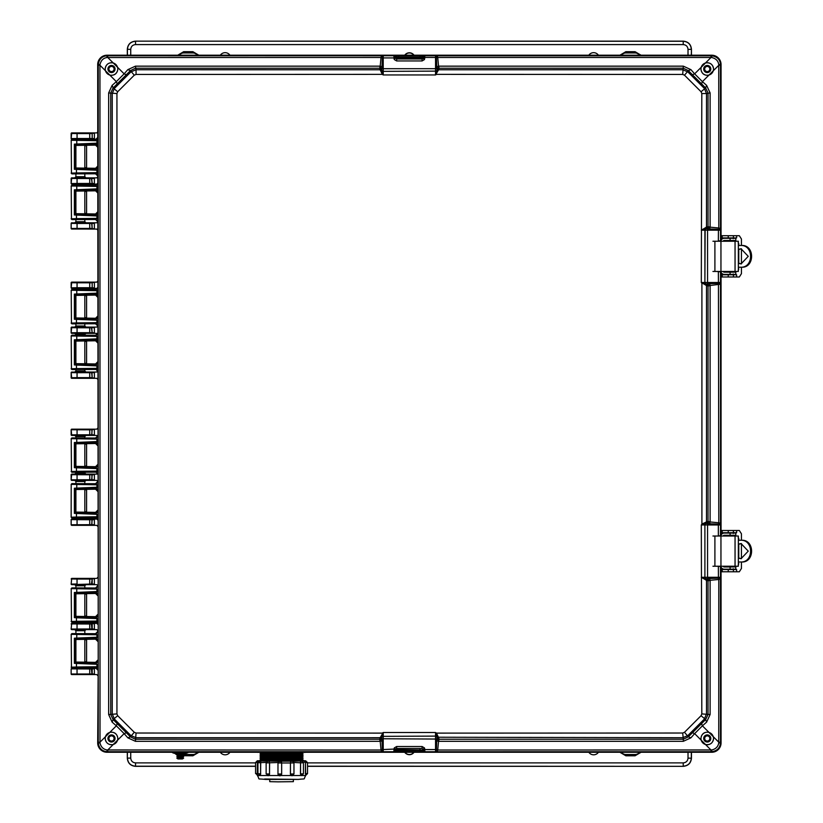 <?xml version="1.0" encoding="UTF-8"?>
<svg xmlns="http://www.w3.org/2000/svg" width="823" height="823" viewBox="0 0 823 823"><rect width="100%" height="100%" fill="white"/><g stroke="black" fill="none" stroke-linecap="round" stroke-linejoin="round"><path stroke-width="1.23" d="M75.901 145.332L75.901 168.087M75.901 173.848L75.901 176.75L84.82 176.75L84.82 173.787M84.82 145.115L84.82 168.293M84.82 662.35L84.82 639.183M84.82 633.689L84.82 630.727L75.901 630.727L75.901 633.628M75.901 662.145L75.901 639.389M84.82 630.727L85.921 629.616L71.704 629.616L91.62 629.574L91.929 628.978L71.148 629.039A0.556 0.556 0 0 0 71.704 629.595L71.148 629.06L71.704 623.35L74.8 623.35L75.901 622.219L84.82 622.157M84.82 616.664L84.82 593.486M84.82 588.003L84.82 585.77L75.901 585.77L75.901 587.931M75.901 616.448L75.901 593.702M84.82 483.718L84.82 481.486L75.901 481.486L75.901 483.657M75.901 489.418L75.901 512.173M75.901 517.934L84.82 517.965L85.921 519.076L94.326 519.076L94.388 519.663L92.186 519.663L91.62 519.107L96.754 519.076L97.865 517.965M84.82 489.201L84.82 512.379M84.82 438.021L84.82 436.529L75.901 436.529L75.901 437.959M75.901 443.731L75.901 466.476M75.901 472.248L75.901 473.009L84.82 473.009L85.921 474.12L94.326 474.12L94.388 474.706L92.186 474.706L91.62 474.151L96.754 474.12L97.865 473.009M84.82 443.515L84.82 466.692M84.82 472.176L84.82 473.009M97.865 334.457L96.754 333.356L91.62 333.315L92.186 332.77L94.388 332.77L94.326 333.356L85.921 333.356L84.82 334.457L75.901 334.457L75.901 335.228M75.901 340.989L75.901 363.745M75.901 369.506L75.901 370.936L84.82 370.936L84.82 369.445M84.82 334.457L84.82 335.29M84.82 340.784L84.82 363.961M97.865 289.511L96.754 288.4L91.62 288.359L92.186 287.813L94.388 287.813L94.326 288.4L85.921 288.4L84.82 289.511L75.901 289.542M75.901 295.303L75.901 318.059M75.901 323.82L75.901 325.99L84.82 325.99L84.82 323.758M84.82 295.087L84.82 318.264M97.865 185.226L96.754 184.126L91.62 184.085L92.186 183.529L94.388 183.529L94.326 184.126L85.921 184.126L84.82 185.226L75.901 185.257M75.901 191.018L75.901 213.774M75.901 219.535L75.901 221.706L84.82 221.706L84.82 219.474M84.82 190.813L84.82 213.99M96.908 139.18L91.62 139.128L92.186 138.583L94.388 138.583L94.326 139.169L85.921 139.169L84.82 140.27M75.901 140.27L74.8 139.169L71.148 138.614L71.704 132.904L94.326 132.904L71.724 132.925A0.556 0.556 -45 0 0 71.169 133.48L77.064 133.563L77.064 133.017M97.865 131.793L96.754 132.904L94.326 132.904L94.388 133.491L91.62 132.935M71.148 674.016L71.704 674.572L96.754 674.572L97.865 675.673M71.148 673.996A0.556 0.556 180 0 0 71.704 674.551L91.62 674.531L92.186 673.986L71.148 673.996L71.148 668.862L74.8 668.307L75.901 667.206M84.82 667.206L85.921 668.307L94.326 668.307L94.388 668.893L92.186 668.893L91.62 668.348L96.908 668.297M85.921 629.616L96.754 629.616L97.865 630.716M84.82 622.25L85.921 623.35L94.326 623.35L94.388 623.937L91.62 623.392L96.754 623.35L97.865 622.25M77.043 584.546L91.62 584.628L91.929 584.021L71.704 584.639L71.148 584.093A0.556 0.556 0 0 0 71.704 584.639L74.8 584.659L75.901 585.77M84.82 585.77L85.921 584.659L96.754 584.659L97.865 585.77M89.728 578.507L89.728 579.063L91.929 579.032L91.374 578.487L71.704 578.394L71.148 578.97L77.043 579.063L77.043 584.001L71.148 584.093L71.704 578.394L94.326 578.394L94.388 578.981L91.62 578.435L96.754 578.394L97.865 577.293M71.148 524.786L71.148 519.622L71.724 519.097A0.556 0.556 135 0 0 71.169 519.642L71.169 524.765A0.556 0.556 -135 0 0 71.724 525.311L91.374 525.249L91.929 524.693L71.169 524.765L71.704 525.331L96.754 525.331L97.865 526.442M71.704 519.076L74.8 519.076L75.901 517.965M85.921 474.12L71.704 474.12L71.148 479.83L71.704 480.385L91.374 480.293L91.929 479.737L71.169 479.809A0.556 0.556 45 0 0 71.724 480.365L74.8 480.385L75.901 481.486M84.82 481.486L85.921 480.385L96.754 480.385L97.865 481.486M97.865 428.053L96.754 429.164L71.704 429.164L71.148 429.719L71.704 435.429L91.374 435.336L91.929 434.791L71.169 434.853A0.556 0.556 45 0 0 71.724 435.408L74.8 435.429L75.901 436.529M84.82 436.529L85.921 435.429L96.754 435.429L97.865 436.529M89.728 378.199L91.929 377.675L89.728 377.644L89.728 378.199L71.704 378.313L94.326 378.313L91.62 378.271L94.388 377.726L94.326 378.313L96.754 378.313L97.865 379.413M97.865 370.947L96.754 372.047L85.921 372.047L84.82 370.936M75.901 370.936L74.8 372.047L71.148 372.603L77.064 372.716L77.064 372.161L71.724 372.068A0.556 0.556 -45 0 0 71.169 372.624L71.169 377.736L77.064 377.644L77.064 372.716L91.929 372.685L91.374 372.13L77.064 372.161M75.901 334.457L74.8 333.356L71.148 332.801L71.704 327.091L85.921 327.091L84.82 325.99M97.865 325.99L96.754 327.091L85.921 327.091M75.901 289.511L74.8 288.4L71.148 287.844L71.704 282.135L94.326 282.135L71.724 282.155A0.556 0.556 -45 0 0 71.169 282.711L77.064 282.803L77.064 282.248M97.865 281.034L96.754 282.135L94.326 282.135L94.388 282.721L91.62 282.176M89.728 228.959L91.929 228.434L89.728 228.413L89.728 228.959L71.724 229.051L94.326 229.072L91.62 229.041L94.388 228.485L94.326 229.072L96.754 229.072L97.865 230.183M97.865 221.706L96.754 222.807L85.921 222.807L84.82 221.706M75.901 221.706L74.8 222.807L71.148 223.362L77.064 223.475L77.064 222.92L71.724 222.838A0.556 0.556 -45 0 0 71.169 223.383L71.169 228.506L77.064 228.413L77.064 223.475L91.929 223.455L91.374 222.899L77.064 222.92M75.901 185.226L74.8 184.126L71.148 183.57L71.704 177.861L85.921 177.861L84.82 176.75M97.865 176.75L96.754 177.861L85.921 177.861M74.8 139.169L85.921 139.169M89.728 139.056L91.929 138.531L89.728 138.501L89.728 139.056L71.704 139.169M91.62 674.531L94.326 674.572L94.388 673.986L92.186 673.986L92.186 668.893L89.728 668.976L89.728 668.42L91.62 668.348M85.921 668.307L74.8 668.307M71.148 668.862L71.704 668.327L89.728 668.42M91.62 629.574L94.326 629.616L94.388 629.029L92.186 629.029L92.186 623.937L89.728 624.019L89.728 623.464L91.62 623.392M74.8 629.616L75.901 630.727M85.921 623.35L74.8 623.35M71.148 623.906L71.704 623.371L89.728 623.464M85.921 584.659L74.8 584.659M91.62 584.628L94.326 584.659L94.388 584.073L92.186 584.073L92.186 578.981L91.374 584.577M91.374 525.249L94.326 525.331L94.388 524.745L91.929 524.693L91.929 519.714L89.728 519.735L89.728 519.179L91.62 519.107M85.921 519.076L74.8 519.076M71.724 519.097L89.728 519.179M91.374 480.293L94.326 480.385L94.388 479.788L91.929 479.737L91.929 474.758L89.728 474.778L89.728 474.233L91.62 474.151M85.921 480.385L74.8 480.385M74.8 474.12L75.901 473.009M71.704 474.12L89.728 474.233M91.374 435.336L94.326 435.429L94.388 434.832L91.929 434.791L91.929 429.801L89.728 429.822L89.728 429.277L94.326 429.164L94.388 429.75L91.62 429.205M85.921 435.429L74.8 435.429M71.704 429.164L89.728 429.277M71.704 378.313L71.148 372.603M74.8 372.047L85.921 372.047M91.62 372.089L92.186 377.726L91.929 372.685L94.388 372.634L94.326 372.047L91.374 372.13M74.8 333.356L85.921 333.356M89.728 333.243L91.929 332.718L89.728 332.687L89.728 333.243L71.704 333.356M89.728 327.204L89.728 327.76L94.388 327.677L94.326 327.091L71.724 327.112A0.556 0.556 -45 0 0 71.169 327.667L77.064 327.76L77.064 327.204M75.901 325.99L74.8 327.091M74.8 288.4L85.921 288.4M89.728 288.287L91.929 287.762L89.728 287.731L89.728 288.287L71.704 288.4M71.148 228.527L71.169 228.506A0.556 0.556 -135 0 0 71.724 229.051L71.148 228.527L71.148 223.362M74.8 222.807L85.921 222.807M91.62 222.848L92.186 228.485L91.929 223.455L94.388 223.403L94.326 222.807L91.374 222.899M74.8 184.126L85.921 184.126M89.728 184.013L91.929 183.478L89.728 183.457L89.728 184.013L71.704 184.126M89.728 177.974L89.728 178.519L94.388 178.447L94.326 177.861L71.724 177.881A0.556 0.556 -45 0 0 71.169 178.426L77.064 178.519L77.064 177.974M75.901 176.75L74.8 177.861M77.064 139.056L77.064 138.501L71.169 138.593A0.556 0.556 -135 0 0 71.724 139.149M71.148 668.883L89.728 668.976L89.728 674.459M71.148 623.927L89.728 624.019L89.728 629.502M91.62 525.3L92.186 519.663L91.374 519.159M71.148 519.622L89.728 519.735L89.728 525.218M91.62 480.344L92.186 474.706L91.374 474.202M71.724 474.141A0.556 0.556 135 0 0 71.169 474.686L89.728 474.778L89.728 480.272M91.62 435.388L92.186 429.75L91.374 429.246M71.724 429.184A0.556 0.556 135 0 0 71.169 429.74L89.728 429.822L89.728 435.316M77.064 333.243L77.064 332.687L71.169 332.78A0.556 0.556 -135 0 0 71.724 333.336M91.374 327.184L92.186 332.77L91.62 327.132M77.064 288.287L77.064 287.731L71.169 287.824A0.556 0.556 -135 0 0 71.724 288.379M77.064 184.013L77.064 183.457L71.169 183.55A0.556 0.556 -135 0 0 71.724 184.105M91.374 177.943L92.186 183.529L91.62 177.891M91.374 132.987L91.929 133.542L89.728 133.563L89.728 133.017M91.374 282.227L91.929 282.773L89.728 282.803L89.728 282.248M114.078 738.468A2.582 2.582 0 0 1 111.496 741.05A2.582 2.582 0 0 1 108.914 738.468A2.582 2.582 0 0 1 111.496 735.885A2.582 2.582 0 0 1 114.078 738.468M709.838 69.009A2.582 2.582 0 0 1 707.255 71.591A2.582 2.582 0 0 1 704.683 69.009A2.582 2.582 0 0 1 707.255 66.426A2.582 2.582 0 0 1 709.838 69.009M709.838 738.468A2.582 2.582 0 0 1 707.255 741.05A2.582 2.582 0 0 1 704.683 738.468A2.582 2.582 0 0 1 707.255 735.885A2.582 2.582 0 0 1 709.838 738.468M114.078 69.009A2.582 2.582 0 0 1 111.496 71.591A2.582 2.582 0 0 1 108.914 69.009A2.582 2.582 0 0 1 111.496 66.426A2.582 2.582 0 0 1 114.078 69.009M105.179 69.009C105.858 64.359 108.533 62.332 113.193 62.918L117.638 67.363L117.864 69.009C117.133 73.71 114.459 75.757 109.85 75.14L105.416 70.706L105.179 69.009M117.761 69.009A6.265 6.265 0 0 0 111.496 62.743A6.265 6.265 0 0 0 105.231 69.009A6.265 6.265 0 0 0 111.496 75.274A6.265 6.265 0 0 0 117.761 69.009M105.179 738.468L105.416 736.76L109.85 732.326C114.448 731.709 117.113 733.756 117.864 738.468L117.638 740.114L113.193 744.548C108.543 745.154 105.869 743.128 105.179 738.468M117.761 738.468A6.265 6.265 0 0 0 111.496 732.203A6.265 6.265 0 0 0 105.231 738.468A6.265 6.265 0 0 0 111.496 744.733A6.265 6.265 0 0 0 117.761 738.468M700.887 738.468C701.618 733.766 704.293 731.719 708.912 732.326L713.346 736.76L713.572 738.468C712.893 743.118 710.218 745.144 705.558 744.548L701.124 740.114L700.887 738.468M713.52 738.468A6.265 6.265 0 0 0 707.255 732.203A6.265 6.265 0 0 0 700.99 738.468A6.265 6.265 0 0 0 707.255 744.733A6.265 6.265 0 0 0 713.52 738.468M700.887 69.009L701.124 67.363L705.558 62.918C710.218 62.322 712.883 64.348 713.572 69.009L713.346 70.706L708.912 75.14C704.313 75.767 701.638 73.72 700.887 69.009M713.52 69.009A6.265 6.265 0 0 0 707.255 62.743A6.265 6.265 0 0 0 700.99 69.009A6.265 6.265 0 0 0 707.255 75.274A6.265 6.265 0 0 0 713.52 69.009M115.055 69.009A3.559 3.559 0 0 0 111.496 65.449A3.559 3.559 0 0 0 107.936 69.009A3.559 3.559 0 0 0 111.496 72.568A3.559 3.559 0 0 0 115.055 69.009M114.963 69.009A3.467 3.467 0 0 0 111.496 65.542A3.467 3.467 0 0 0 108.029 69.009A3.467 3.467 0 0 0 111.496 72.475A3.467 3.467 0 0 0 114.963 69.009M115.055 738.468A3.559 3.559 0 0 0 111.496 734.908A3.559 3.559 0 0 0 107.936 738.468A3.559 3.559 0 0 0 111.496 742.027A3.559 3.559 0 0 0 115.055 738.468M114.963 738.468A3.467 3.467 0 0 0 111.496 735.001A3.467 3.467 0 0 0 108.029 738.468A3.467 3.467 0 0 0 111.496 741.935A3.467 3.467 0 0 0 114.963 738.468M710.815 738.468A3.559 3.559 0 0 0 707.255 734.908A3.559 3.559 0 0 0 703.706 738.468A3.559 3.559 0 0 0 707.255 742.027A3.559 3.559 0 0 0 710.815 738.468M710.722 738.468A3.467 3.467 0 0 0 707.255 735.001A3.467 3.467 0 0 0 703.799 738.468A3.467 3.467 0 0 0 707.255 741.935A3.467 3.467 0 0 0 710.722 738.468M710.815 69.009A3.559 3.559 0 0 0 707.255 65.449A3.559 3.559 0 0 0 703.706 69.009A3.559 3.559 0 0 0 707.255 72.568A3.559 3.559 0 0 0 710.815 69.009M710.722 69.009A3.467 3.467 0 0 0 707.255 65.542A3.467 3.467 0 0 0 703.799 69.009A3.467 3.467 0 0 0 707.255 72.475A3.467 3.467 0 0 0 710.722 69.009M709.066 285.818L707.852 283.832L706.319 283.945L708.027 286.106L710.105 285.519L710.105 521.957L708.027 521.37L708.027 286.106L706.288 283.945L705.568 283.729L706.504 285.55L701.309 282.505L704.9 282.505L704.9 230.183L701.299 230.183L706.504 227.127L706.515 93.565L710.105 92.937L710.105 227.169L708.027 226.582L708.027 92.937L705.62 87.927L688.337 70.644L683.327 68.237L439.143 68.237L438.854 67.198L436.869 68.422L436.982 69.945L439.132 68.299L436.972 69.976L436.756 70.696L438.587 69.77L435.542 74.955L436.457 74.358L682.699 74.451L684.499 75.191L701.073 91.765L701.813 93.565L701.309 282.505L701.906 283.421L701.916 463.894L701.906 524.056L701.309 524.971L701.813 713.911L701.073 715.701L684.499 732.275L682.699 733.026L436.457 733.118L435.542 732.521L436.972 737.49L439.132 739.177L438.587 737.706L436.756 736.77M382.849 73.566L382.304 74.358L380.164 69.77L136.062 69.749L135.435 66.159L380.205 66.159L379.619 68.237L135.435 68.237L130.415 70.644L113.132 87.927L110.724 92.937L110.724 714.529L113.132 719.549L130.415 736.832L135.435 739.239L379.619 739.239L379.897 740.278L381.893 739.054L381.779 737.531L379.619 739.177L381.779 737.49L381.995 736.77L380.164 737.706L383.22 732.521L382.304 733.118L136.052 733.026L134.262 732.275L117.679 715.701L116.938 713.911L116.938 93.565L117.679 91.765L134.262 75.191L136.052 74.451L382.304 74.358L383.22 74.955L381.779 69.976L379.619 68.299L380.164 69.77L381.995 70.696M380.339 70.243L382.067 70.809A1.471 1.471 0 0 0 383.22 71.364L435.542 71.128L383.22 71.364L383.22 74.955L435.542 74.955L435.542 71.364A1.471 1.471 0 0 0 436.694 70.809L435.902 73.566M435.902 733.91L436.457 733.118L438.412 737.233L436.694 736.657A1.471 1.471 180 0 0 435.542 736.112L383.22 736.348L435.542 736.112L435.542 732.521L383.22 732.521L383.22 736.112L380.339 737.233M438.412 737.233L682.699 737.727L687.833 735.597L704.385 719.035L706.515 713.901L706.504 580.338L701.299 577.293L704.9 577.293L704.9 524.971L701.309 524.971L706.288 523.531L707.975 521.37L706.504 521.916L705.568 523.747M707.975 286.095L706.504 285.55L706.504 521.916L701.906 524.056L702.698 524.601M136.052 74.451L136.062 69.749L130.929 71.879L114.366 88.442L112.237 93.565L112.237 713.901L114.366 719.035L130.929 735.597L136.062 737.727L380.164 737.706L379.619 739.177M379.897 67.198L381.893 68.422L381.779 69.945L379.619 68.299M381.995 736.77L382.849 733.91M438.854 740.278L436.869 739.054L436.982 737.531L439.143 739.239L683.327 739.239L683.327 741.307L438.546 741.307L439.132 739.177M682.699 733.026L683.327 739.239L688.337 736.832L705.62 719.549L708.027 714.529L708.027 580.894L710.105 580.297L710.105 714.529L701.813 713.911M705.568 578.507L706.504 580.338L708.027 580.894L706.319 578.734L705.455 578.446L706.031 580.164M706.031 522.091L705.455 523.819A1.471 1.471 90 0 0 704.9 524.971L704.9 577.293A1.471 1.471 90 0 0 705.455 578.446L702.677 577.653M706.031 285.375L705.455 283.657L702.698 282.875M705.568 283.729L705.455 283.657A1.471 1.471 90 0 1 704.9 282.505L705.136 230.183L707.564 230.183L707.564 282.505L705.136 282.505A1.471 1.471 90 0 0 706.288 283.945L706.319 283.945M706.319 523.531L707.852 523.644L707.564 524.971L705.136 524.971A1.471 1.471 -90 0 1 706.288 523.531L707.975 521.37M702.677 229.823L706.288 228.743L707.975 226.592L706.504 227.127L705.568 228.959M706.031 227.302L705.455 229.031A1.471 1.471 90 0 0 704.9 230.183L705.136 230.183A1.471 1.471 -90 0 1 706.288 228.743L707.852 228.856L709.066 226.87M701.813 93.565L706.515 93.565L704.385 88.442L687.833 71.879L682.699 69.749L438.587 69.77L439.132 68.299M706.319 228.743L707.975 226.592M436.756 70.696L438.412 70.243M126.691 74.862L124.129 73.854L127.853 69.636L130.415 70.644L134.262 75.191M117.679 91.765L113.132 87.927L112.123 85.366L116.341 81.642L117.35 84.203M109.85 75.14L116.341 81.642L124.129 73.854L117.638 67.363M116.938 713.911L108.657 714.529L108.657 92.937L116.938 93.565M117.35 723.273L116.341 725.835L112.123 722.11L113.132 719.549L117.679 715.701M134.262 732.275L130.415 736.832L127.853 737.84L124.129 733.622L126.691 732.614M117.638 740.114L124.129 733.622L116.341 725.835L109.85 732.326M379.897 740.278L380.205 741.307L135.435 741.307L136.052 733.026M692.061 732.614L694.633 733.622L690.909 737.84L688.337 736.832L684.499 732.275M701.073 715.701L705.62 719.549L706.628 722.11L702.41 725.835L701.402 723.273M708.912 732.326L702.41 725.835L694.633 733.622L701.124 740.114M707.975 580.884L706.288 578.734A1.471 1.471 -90 0 1 705.136 577.293L707.564 577.293L707.852 578.62L706.319 578.734M701.402 84.203L702.41 81.642L706.628 85.366L705.62 87.927L701.073 91.765M684.499 75.191L688.337 70.644L690.909 69.636L694.633 73.854L692.061 74.862M701.124 67.363L694.633 73.854L702.41 81.642L708.912 75.14M438.854 67.198L438.546 66.159L683.327 66.159L682.699 74.451M436.982 69.945L436.972 69.976A1.471 1.471 0 0 1 435.542 71.128L435.542 68.7L383.22 68.7L383.22 57.919L393.991 57.919L393.867 55.738L424.884 55.738L424.473 59.554L422.096 60.953L422.096 58.968L423.156 58.382L424.473 59.554M396.655 60.953L394.279 59.554L393.991 58.392L395.462 57.888L396.655 58.968L422.096 58.968L396.655 58.968L396.655 60.953L422.096 60.953M127.853 69.636L135.435 66.159M381.779 69.976A1.471 1.471 180 0 0 383.22 71.128L383.22 68.7L381.893 68.422L382.006 66.663L380.205 66.159L381.018 57.466L382.335 57.816L383.22 55.738L107.741 55.769L107.741 57.466L113.193 62.918M108.657 92.937L112.123 85.366M112.123 722.11L108.657 714.529M135.435 741.307L127.853 737.84M382.541 750.905L381.533 751.708L383.22 751.738L382.335 749.65L381.018 750.01L380.205 741.307L382.006 740.813L381.893 739.054L383.22 738.766L383.22 736.348A1.471 1.471 -0 0 0 381.779 737.49L381.779 737.49M422.096 746.523L424.473 747.922L424.761 749.074L423.289 749.578L422.096 748.498L396.655 748.498L395.596 749.095L394.279 747.922L396.655 746.523L396.655 748.498L422.096 748.498L422.096 746.523L396.655 746.523M436.972 737.49A1.471 1.471 -0 0 0 435.542 736.348L435.542 749.558L424.771 749.558L424.884 751.738L393.867 751.738L393.991 749.558L395.462 750.062L395.596 749.095L393.991 749.074L394.279 747.922M690.909 737.84L683.327 741.307M393.991 749.074L383.22 749.558L383.22 738.766L436.869 739.054L436.746 740.813L438.546 741.307L437.733 750.01L436.416 749.65L435.542 751.738L711.01 751.708L711.01 750.01L705.558 744.548M710.105 714.529L706.628 722.11M719.693 577.962L720.495 578.97L720.526 577.293L718.448 578.168L718.798 579.485L710.105 580.297L709.601 578.497L707.852 578.62L709.066 580.606M716.71 536.03L717.882 536.02M717.882 566.234L716.71 566.224M709.066 521.648L707.852 523.644L709.601 523.767L710.105 521.957L718.798 522.77L718.448 524.086L720.526 524.971L720.495 284.192L710.105 285.519L709.601 283.709L707.852 283.832L707.564 282.505L720.526 282.505L719.693 283.174L720.495 284.192L720.526 271.847L716.71 271.436M716.71 241.252L717.882 241.232M706.628 85.366L710.105 92.937M709.601 228.979L718.448 229.298L718.345 240.954L720.526 240.841L720.526 230.183L707.564 230.183L707.852 228.856L709.601 228.979L710.105 227.169L718.798 227.992L718.448 229.298L720.526 230.183L720.495 65.254L718.798 65.254L713.346 70.706M683.327 66.159L690.909 69.636M424.761 58.392L423.156 58.382L423.3 57.415L437.733 57.466L438.546 66.159L436.746 66.663L436.869 68.422L435.542 68.7L435.542 55.738L436.416 57.816L436.746 66.663M394.279 59.554L395.472 57.877L398.795 57.826L398.795 58.927M382.006 66.663L382.335 57.816L383.22 57.919L383.22 55.738L393.867 55.738L395.452 56.952L393.991 58.392M105.416 70.706L99.953 65.254L100.015 64.513C101.023 60.377 103.348 58.052 107 57.528L381.018 57.466L381.533 55.769L382.541 56.571M105.416 736.76L99.953 742.223L98.256 742.223L98.256 65.254L99.953 65.254L100.015 742.953C100.91 746.955 103.235 749.29 107 749.948L381.018 750.01L381.533 751.708L107.072 751.708L107 749.948M395.462 750.062L393.867 751.738L383.22 751.738L383.22 749.558L382.335 749.65L382.006 740.813M424.473 747.922L423.156 749.095L423.279 750.504L424.761 749.074M436.746 740.813L436.416 749.65L435.542 749.558L435.542 751.738L424.884 751.738L423.3 750.525L419.967 750.442L395.472 750.504L396.563 751.625L395.472 749.588L423.3 750.062M436.211 750.905L437.219 751.708L437.733 750.01L711.751 749.948C715.753 749.053 718.078 746.718 718.746 742.953L718.798 579.485L720.495 578.97L720.506 742.891L718.746 742.953M720.516 566.234L718.345 566.522L718.448 578.168L709.601 578.497M720.423 566.234L720.526 577.293L707.564 577.293L707.564 524.971L718.345 524.971L718.345 535.742L720.516 536.02M709.601 523.767L718.448 524.086L718.345 524.971L720.526 524.971L720.423 536.02M719.693 283.174L718.448 283.379L718.798 522.77L720.495 523.284L719.693 524.292M718.356 271.456L718.448 283.379L709.601 283.709M705.558 62.918L711.01 57.466L711.751 57.528C715.835 58.474 718.16 60.809 718.746 64.513L718.798 227.992L720.495 228.496L719.693 229.504M423.3 57.415L424.884 55.738L435.542 55.738L437.219 55.769L437.733 57.466L711.01 57.466L711.01 55.769L437.219 55.769L436.211 56.571M718.746 64.513L720.506 64.585C720.135 59.585 717.193 56.643 711.679 55.769L711.679 55.203L107.072 55.203A9.382 9.382 0 0 0 97.69 64.585L98.204 618.598L95.921 617.806L98.132 615.614M107 57.528L107.072 55.769C102.093 56.098 99.161 59.04 98.256 64.585L100.015 64.513M98.256 742.223L98.256 742.891L100.015 742.953M97.783 670.056L95.571 667.844L98.204 666.753L97.69 742.891L98.256 742.891C99.027 748.272 101.959 751.214 107.072 751.708L107.072 752.273L711.679 752.273L711.679 751.708C717.07 750.936 720.012 748.004 720.506 742.891L721.061 742.891L721.061 566.234M97.783 624.359L95.571 622.157L98.204 621.036L98.204 666.753M711.751 749.948L711.679 751.708L711.01 751.708M721.061 536.02L721.061 271.456M721.061 241.232L721.061 64.585L720.495 65.254M711.01 55.769L711.679 55.769L711.751 57.528M419.967 58.927L419.967 57.826L423.279 57.877L422.199 55.851L423.279 56.972L419.967 57.034L419.967 57.826L398.795 57.826L398.795 57.034L419.967 57.034L419.967 55.923M711.679 55.203A9.382 9.382 0 0 1 721.061 64.585M721.061 742.891A9.382 9.382 0 0 1 711.679 752.273M107.072 752.273A9.382 9.382 0 0 1 97.69 742.891M395.462 57.415L396.563 55.851L395.472 56.972L398.795 57.034L398.795 55.923M76.776 667.741L76.467 667L71.148 667.206L71.889 667.937L95.91 667.504L98.122 669.716M76.776 662.721L76.467 663.451L96.929 664.284L95.921 663.503L75.397 662.649L74.368 663.348L76.467 663.451L76.467 667L96.929 666.753L96.929 664.284L98.204 664.284M75.397 662.649L75.757 662.042L95.571 662.35L95.921 663.503L98.132 661.301M95.571 662.35L97.783 660.139M97.783 641.395L95.571 639.183L95.921 638.031L98.132 640.232M95.571 639.183L75.757 639.492L75.397 638.885L95.921 638.031L98.204 637.249M74.368 663.348L74.368 638.185L96.929 637.249L96.929 634.78L98.204 634.739M71.889 633.597L95.571 633.689L71.889 633.597L71.148 634.338L96.929 634.78L95.91 634.029L98.122 631.817M95.571 633.689L97.783 631.478M76.776 622.044L76.467 621.303L71.148 621.509L71.889 622.25L95.91 621.807L98.122 624.019M95.571 616.664L95.921 617.806L75.397 616.962L75.757 616.355L95.571 616.664L97.783 614.452M97.783 595.698L95.571 593.486L95.921 592.344L98.132 594.545M95.571 593.486L75.757 593.805L75.397 593.198L95.921 592.344L98.204 591.552M75.397 616.962L74.368 617.651L74.368 592.498L96.929 591.552L96.929 589.093L98.204 589.093M71.889 587.9L95.571 588.003L71.889 587.9L71.148 588.64L96.929 589.093L95.91 588.342L98.122 586.13M95.571 588.003L97.783 585.791M97.783 520.085L95.91 517.533L98.122 519.745M76.776 517.76L76.467 517.029L71.148 517.225L71.889 517.965L95.91 517.533L98.204 516.782M76.776 512.75L76.467 513.48L96.929 514.313L95.921 513.531L75.397 512.678L74.368 513.377L76.467 513.48L76.467 517.029L96.929 516.782L96.929 514.313L98.204 514.313M75.397 512.678L75.757 512.071L95.571 512.379L95.921 513.531L98.132 511.33M95.571 512.379L97.783 510.167M97.783 491.424L95.571 489.201L95.921 488.06L98.132 490.261M95.571 489.201L75.757 489.52L75.397 488.913L95.921 488.06L98.204 487.267M74.368 513.377L74.368 488.214L96.929 487.267L96.929 484.809L98.204 484.809M71.889 483.626L95.571 483.718L71.889 483.626L71.148 484.356L96.929 484.809L95.91 484.058L98.122 481.846M95.571 483.718L97.783 481.506M97.783 474.387L95.91 471.836L98.122 474.048M76.776 472.073L76.467 471.332L71.148 471.538L71.889 472.279L95.91 471.836L98.204 471.085M76.776 467.053L76.467 467.793L96.929 468.626L95.921 467.834L75.397 466.98L74.368 467.68L76.467 467.793L76.467 471.332L96.929 471.085L96.929 468.626L98.204 468.626M75.397 466.98L75.757 466.374L95.571 466.692L95.921 467.834L98.132 465.633M95.571 466.692L97.783 464.481M97.783 445.727L95.571 443.515L95.921 442.373L98.132 444.574M95.571 443.515L75.757 443.823L75.397 443.216L95.921 442.373L98.204 441.581M74.368 467.68L74.368 442.527L96.929 441.581L96.929 439.122L98.204 439.122M71.889 437.929L95.571 438.021L71.889 437.929L71.148 438.669L96.929 439.122L95.91 438.371L98.122 436.159M95.571 438.021L97.783 435.82M97.783 371.657L95.91 369.105L98.122 371.317M76.776 369.342L76.467 368.601L71.148 368.807L71.889 369.537L95.91 369.105L98.204 368.354M76.776 364.322L76.467 365.062L96.929 365.896L95.921 365.103L75.397 364.25L74.368 364.949L76.467 365.062L76.467 368.601L96.929 368.354L96.929 365.896L98.204 365.896M75.397 364.25L75.757 363.643L95.571 363.961L95.921 365.103L98.132 362.902M95.571 363.961L97.783 361.739M97.783 342.996L95.571 340.784L95.921 339.632L98.132 341.843M95.571 340.784L75.757 341.092L75.397 340.485L95.921 339.632L98.204 338.85M74.368 364.949L74.368 339.796L96.929 338.85L96.929 336.391L98.204 336.391M71.889 335.198L95.571 335.29L71.889 335.198L71.148 335.938L96.929 336.391L95.91 335.63L98.122 333.428M95.571 335.29L97.783 333.078M97.783 325.97L95.571 323.758L98.122 325.62M76.776 323.645L76.467 322.914L71.148 323.11L71.889 323.851L95.91 323.418L98.204 322.657M76.776 318.635L76.467 319.365L96.929 320.198L95.921 319.417L75.397 318.563L74.368 319.252L76.467 319.365L76.467 322.914L96.929 322.657L96.929 320.198L98.204 320.198M75.397 318.563L75.757 317.956L95.571 318.264L95.921 319.417L98.132 317.205M95.571 318.264L97.783 316.053M97.783 297.309L95.571 295.087L95.921 293.945L98.132 296.146M95.571 295.087L75.757 295.406L75.397 294.799L95.921 293.945L98.204 293.153M74.368 319.252L74.368 294.099L96.929 293.153L96.929 290.694L98.204 290.694M71.889 289.511L95.571 289.603L71.889 289.511L71.148 290.241L96.929 290.694L95.91 289.943L98.122 287.731M95.571 289.603L97.783 287.392M97.783 221.685L95.571 219.474L98.122 221.346M76.776 219.371L76.467 218.63L71.148 218.836L71.889 219.566L95.91 219.134L98.204 218.383M76.776 214.35L76.467 215.081L96.929 215.924L95.921 215.132L75.397 214.278L74.368 214.978L76.467 215.081L76.467 218.63L96.929 218.383L96.929 215.924L98.204 215.924M75.397 214.278L75.757 213.671L95.571 213.99L95.921 215.132L98.132 212.931M95.571 213.99L97.783 211.768M97.783 193.024L95.571 190.813L75.757 191.121L75.397 190.514L95.921 189.66L98.132 191.862M95.571 190.813L96.929 188.879L98.204 188.879M74.368 214.978L74.368 189.815L96.929 188.879L96.929 186.42L98.204 186.42M71.889 185.226L95.571 185.319L71.889 185.226L71.148 185.967L96.929 186.42L95.91 185.659L98.122 183.457M95.571 185.319L97.783 183.107M97.783 175.999L95.571 173.787L98.122 175.649M76.776 173.674L76.467 172.943L71.148 173.139L71.889 173.879L95.91 173.437L98.204 172.686M76.776 168.664L76.467 169.394L96.929 170.227L95.921 169.435L75.397 168.592L74.368 169.281L76.467 169.394L76.467 172.943L96.929 172.686L96.929 170.227L98.204 170.227M75.397 168.592L75.757 167.985L95.571 168.293L95.921 169.435L98.132 167.234M95.571 168.293L97.783 166.081M97.783 147.327L95.571 145.115L95.921 143.974L98.132 146.175M95.571 145.115L75.757 145.434L75.397 144.827L95.921 143.974L98.204 143.181M74.368 169.281L74.368 144.128L96.929 143.181L96.929 140.723L98.204 140.723M75.623 139.54L71.889 139.54L71.148 140.27L96.929 140.723L95.91 139.972L98.122 137.76M83.267 139.632L95.571 139.632L97.783 137.42M422.199 751.625L423.3 750.525L422.178 751.605M75.757 667.937L95.571 667.844M71.889 667.937L75.623 667.937M95.571 622.157L71.889 622.25M71.889 517.965L95.571 517.873M95.571 472.176L71.889 472.279M71.889 369.537L95.571 369.445M95.571 323.758L71.889 323.851M71.889 219.566L95.571 219.474M95.571 173.787L71.889 173.879M71.889 139.54L95.571 139.632M75.901 639.594L75.901 661.939M74.368 638.185L75.397 638.885M75.901 593.897L75.901 616.252M74.368 617.651L76.467 617.764L76.776 617.024M74.368 592.498L75.397 593.198M75.901 489.623L75.901 511.968M74.368 488.214L75.397 488.913M75.901 443.926L75.901 466.281M74.368 442.527L75.397 443.216M75.901 341.195L75.901 363.54M74.368 339.796L75.397 340.485M75.901 295.508L75.901 317.853M74.368 294.099L75.397 294.799M75.901 191.224L75.901 213.569M74.368 189.815L75.397 190.514M75.901 145.527L75.901 167.882M74.368 144.128L75.397 144.827M71.21 634.358L71.457 667.144M71.21 588.671L71.457 621.447M71.148 517.225L71.21 484.387M71.21 438.7L71.457 471.476M71.21 335.959L71.457 368.745M71.21 290.272L71.457 323.058M71.21 185.988L71.457 218.774M71.21 140.301L71.457 173.087M84.82 661.733L86.58 661.733L86.58 639.8L84.82 639.8M84.82 616.036L86.58 616.036L86.58 594.113L84.82 594.113M84.82 511.762L86.58 511.762L86.58 489.829L84.82 489.829M84.82 466.065L86.58 466.065L86.58 444.142L84.82 444.142M84.82 363.334L86.58 363.334L86.58 341.411L84.82 341.411M84.82 317.637L86.58 317.637L86.58 295.714L84.82 295.714M84.82 213.363L86.58 213.363L86.58 191.44L84.82 191.44M84.82 167.666L86.58 167.666L86.58 145.743L84.82 145.743M738.19 242.528L738.344 243.629M738.344 269.059L738.776 267.218M738.776 263.319L738.776 249.369M738.776 245.47L738.776 243.629M738.776 269.059L738.19 270.16M736.626 237.919L736.626 235.707L721.401 235.707L721.401 237.919L736.626 237.919L736.626 235.707L739.332 235.707L741.441 239.03L741.441 245.47M735.608 272.187L733.396 272.187M733.396 272.001L733.015 271.456M733.015 241.232L735.608 240.501M741.441 267.218L741.441 273.658L739.332 276.981L736.626 276.981L736.626 274.769L721.401 274.769L721.401 276.981L736.626 276.981L736.626 274.769M741.441 248.803L741.441 263.885M732.316 274.769L733.334 274.028M731.657 274.769A1.101 1.101 90 0 0 732.48 274.398M732.48 238.289A1.101 1.101 90 0 0 731.657 237.919M733.334 238.66L732.316 237.919M735.258 240.686L735.227 241.232M735.227 271.456L735.258 272.001M732.316 235.707L733.334 235.872M721.401 276.981L721.401 274.769M721.401 235.707L721.401 237.919M712.944 271.456L738.344 271.456L738.344 241.232L712.944 241.232M738.344 263.36L741.07 263.895L748.251 256.344L741.07 248.793L738.344 249.328M741.338 248.793L738.344 249.564M721.061 240.491A3.313 3.313 -90 0 1 724.189 238.289L723.88 238.289A3.313 3.313 90 0 0 721.061 239.853M721.061 272.197A3.313 3.313 90 0 0 724.189 274.398L735.824 274.398L735.824 272.187L724.189 272.187A1.101 1.101 -90 0 1 723.15 271.456M723.15 241.232A1.101 1.101 -90 0 1 724.189 240.501L735.824 240.501L735.824 238.289L724.189 238.289M721.061 272.835A3.313 3.313 90 0 0 723.88 274.398L724.189 274.398M738.344 267.218L741.605 267.218C754.928 267.969 754.897 244.698 741.605 245.47L738.344 245.47M740.577 245.47C753.899 244.698 753.94 267.979 740.577 267.218M738.344 263.123L741.173 263.885M738.19 537.316L738.344 538.417M738.344 563.837L738.776 561.996M738.776 558.107L738.776 544.157M738.776 540.258L738.776 538.417M738.776 563.837L738.19 564.948M736.626 532.707L736.626 530.496L721.401 530.496L721.401 532.707L736.626 532.707L736.626 530.496L739.332 530.496L741.441 533.808L741.441 540.258M735.608 566.975L733.396 566.975M733.396 566.79L733.015 566.234M733.015 536.02L733.056 535.464L735.608 535.289M741.441 561.996L741.441 568.446L739.332 571.769L736.626 571.769L736.626 569.557L721.401 569.557L721.401 571.769L736.626 571.769L736.626 569.557M741.441 543.581L741.441 558.673M732.316 569.557L733.334 568.816M731.657 569.557A1.101 1.101 90 0 0 732.48 569.187M732.48 533.078A1.101 1.101 90 0 0 731.657 532.707M733.334 533.438L732.316 532.707M735.258 535.464L735.227 536.02M735.227 566.234L735.258 566.79M732.316 530.496L733.334 530.66M721.401 571.769L721.401 569.557M721.401 530.496L721.401 532.707M712.944 566.234L738.344 566.234L738.344 536.02L712.944 536.02M738.344 558.148L741.07 558.683L748.251 551.132L741.07 543.571L738.344 544.106M741.338 543.581L738.344 544.353M721.061 535.279A3.313 3.313 -90 0 1 724.189 533.078L723.88 533.078A3.313 3.313 90 0 0 721.061 534.631M721.061 566.985A3.313 3.313 90 0 0 724.189 569.187L735.824 569.187L735.824 566.975L724.189 566.975A1.101 1.101 -90 0 1 723.15 566.234M723.15 536.02A1.101 1.101 -90 0 1 724.189 535.289L735.824 535.289L735.824 533.078L724.189 533.078M721.061 567.623A3.313 3.313 90 0 0 723.88 569.187L724.189 569.187M738.344 561.996L741.605 561.996C754.928 562.757 754.897 539.487 741.605 540.258L738.344 540.258M740.577 540.258C753.899 539.476 753.94 562.767 740.577 561.996M738.344 557.912L741.173 558.673M404.947 752.273A5.504 5.504 0 0 0 413.815 752.273M621.427 752.273A5.504 5.504 0 0 0 625.861 754.516L635.068 754.516A5.504 5.504 0 0 0 639.502 752.273M182.541 754.393A5.504 5.504 0 0 0 183.683 754.516L192.891 754.516A5.504 5.504 0 0 0 197.325 752.273M688.018 752.273L688.018 758.096L691.454 758.22C690.939 763.106 688.234 765.812 683.347 766.326L307.535 766.326M255.583 766.326L135.404 766.326C130.518 765.812 127.822 763.106 127.308 758.22L127.421 752.273M127.308 752.273L127.308 758.22M691.454 758.22L691.454 752.273M220.338 752.273A5.802 5.802 0 0 0 229.926 752.273M588.826 752.273A5.802 5.802 0 0 0 598.414 752.273M403.424 752.273L415.327 752.273M619.914 752.273L625.861 755.792L635.068 755.792L641.024 752.273M135.404 766.326L135.528 766.203C130.579 765.75 127.884 763.044 127.421 758.096L130.734 758.096L130.734 752.273M691.33 752.273L691.33 758.096C690.878 763.044 688.172 765.75 683.224 766.203L683.224 762.89L307.535 762.89M413.815 55.203A5.504 5.504 0 0 0 404.947 55.203M197.325 55.203A5.504 5.504 0 0 0 192.891 52.96L183.683 52.96A5.504 5.504 0 0 0 179.249 55.203M639.502 55.203A5.504 5.504 0 0 0 635.068 52.96L625.861 52.96A5.504 5.504 0 0 0 621.427 55.203M130.734 55.203L130.734 49.37L127.308 49.257C127.822 44.37 130.518 41.664 135.404 41.15L683.347 41.15C688.234 41.664 690.939 44.37 691.454 49.257L691.33 55.203M691.454 55.203L691.454 49.257M127.308 49.257L127.308 55.203M598.414 55.203A5.802 5.802 0 0 0 588.826 55.203M229.926 55.203A5.802 5.802 0 0 0 220.338 55.203M415.327 55.203L403.424 55.203M198.847 55.203L192.891 51.684L183.683 51.684L177.737 55.203M683.347 41.15L683.224 41.263C688.172 41.726 690.878 44.432 691.33 49.37L688.018 49.37L688.018 55.203M127.421 55.203L127.421 49.37C127.884 44.432 130.579 41.726 135.528 41.263L135.528 44.586L683.224 44.586C686.135 44.864 687.73 46.458 688.018 49.37M293.369 779.494L293.369 781.655L278.092 781.85L269.749 781.655L269.749 779.494M301.65 775.595L300.446 773.846L303.43 773.826L303.43 762.808L300.56 762.828A1.769 0.988 -89.3 0 1 301.547 761.038L304.356 760.822L305.436 762.149L303.348 762.273M303.43 773.826L301.527 775.595A1.769 0.988 -89.3 0 1 301.527 775.595A1.769 0.988 -89.3 0 1 300.56 773.846L300.56 762.828L300.446 773.846M300.446 762.828L293.893 762.448M292.186 775.729L292.052 775.729A1.769 1.595 -87.9 0 1 291.99 775.729L290.406 773.98L293.965 773.959L293.965 762.952L290.457 762.962A1.769 1.595 -87.9 0 1 292.052 761.182L300.426 761.028L300.488 762.355M293.965 773.959L291.99 775.729A1.769 1.595 -87.9 0 1 290.457 773.98L290.457 762.962L290.406 773.98M290.406 762.962L277.979 762.983A1.769 1.759 76.4 0 1 279.748 761.224L291.465 761.162L290.468 762.479M279.964 775.77A1.769 1.759 -103.6 0 0 280.304 775.729L277.979 774.001L281.661 774.001L281.661 762.993A1.769 1.759 -103.6 0 0 279.892 761.224M281.661 774.001L279.748 775.77A1.769 1.759 76.4 0 1 277.979 774.011M278.04 762.51L266.138 762.921L266.138 773.939L269.512 773.949L269.512 762.931A1.769 1.461 -91.5 0 0 268.041 761.152L279.841 761.193L277.979 762.993L277.979 774.001L277.979 762.993M269.584 773.949L268.082 775.698A1.769 1.461 -91.5 0 0 269.512 773.949L269.584 762.931M266.21 762.417L257.938 762.756L257.938 773.764L260.593 773.795L260.593 762.777A1.769 0.772 -90.5 0 0 259.821 760.987L267.876 761.152A1.769 1.461 88.5 0 1 267.917 761.152L268.041 761.152M260.706 773.795L259.831 775.533A1.769 0.772 -90.5 0 0 259.831 775.533A1.769 0.772 -90.5 0 0 260.593 773.795L260.706 762.777M258.041 762.18L255.583 762.54L255.583 773.558L257.29 773.589L257.414 760.771L258.772 760.771L257.414 760.771M257.362 775.317L257.424 762.571M257.424 773.589L257.424 775.523C260.387 780.317 255.85 778.352 265.613 779.432L298.584 779.402C306.495 778.342 303.008 780.327 305.693 775.523L257.424 775.523M302.01 760.915L260.994 760.915M261.056 759.362L302.062 759.362L303.09 759.917L260.037 759.917L261.189 759.145L260.037 758.374L303.09 758.405L302.062 757.849L261.056 757.849L260.037 756.862L261.189 756.111L260.037 755.339L303.09 755.37L302.062 754.814L261.056 754.814L260.037 753.827L261.189 753.086L260.212 752.438M261.056 756.327L302.062 756.327L303.09 756.882L260.037 756.882M261.056 753.302L302.062 753.302L303.09 753.858L260.037 753.858M305.724 752.273L305.107 752.273M295.323 752.273L305.107 752.366M295.323 752.664L291.342 752.273M271.785 752.273L291.342 752.706M271.785 752.706L267.794 752.273M258.021 752.273L267.794 752.664M258.021 752.366L257.404 752.273M305.755 775.379L305.426 773.651L307.535 773.61L307.535 762.602L305.559 762.633L305.755 760.833L302.144 760.627L304.726 760.833M307.535 773.61L305.693 775.389L305.426 762.633L305.426 773.651M301.722 761.038A1.769 0.988 90.7 0 0 301.65 761.038L300.508 761.018M304.006 760.719L303.286 760.617A1.769 0.772 89.5 0 1 303.286 760.617L303.399 760.617A1.769 0.772 -90.5 0 1 303.574 760.689M258.669 760.771L261.179 760.617L258.782 760.771L257.424 762.088L258.772 760.771L257.321 760.771L255.583 762.54M260.675 762.304L261.035 760.977M260.973 760.977L259.729 760.987A1.769 0.772 89.5 0 1 259.739 760.987A1.769 0.772 89.5 0 1 259.749 760.987L258.772 760.771M269.522 762.458L268.802 761.131M281.6 762.51L279.985 761.193M292.186 761.182A1.769 1.595 92.1 0 1 292.247 761.182L293.78 762.931A1.769 1.595 92.1 0 0 292.247 761.182L291.599 761.162M177.12 754.917A4.094 4.074 -79.2 0 1 175.083 753.374M177.305 754.794A4.094 4.074 -79.2 0 1 175.824 753.395M183.375 753.405L176.832 753.57L177.994 754.341L176.832 755.103L183.622 755.103L182.459 754.341L177.994 754.341M182.459 755.874L177.994 755.874L176.832 756.646L183.622 756.646L182.459 755.874L183.622 755.103M182.459 757.407L177.994 757.407L176.832 758.178L183.622 758.178L182.459 757.407L183.622 756.646M183.622 758.178L182.459 758.95L177.994 758.95L176.832 758.178M183.868 752.829L180.021 753.415L185.895 753.364L187.922 752.716L185.895 753.364L183.868 752.273M176.173 752.819L174.353 753.354L180.021 753.415L176.173 752.819L176.173 752.273M172.532 752.706L174.353 753.354L172.532 752.273M94.388 519.663L94.388 524.745M94.388 578.981L94.388 584.073M94.388 623.937L94.388 629.029M94.388 668.893L94.388 673.986M94.388 133.491L94.388 138.583M94.388 178.447L94.388 183.529M94.388 223.403L94.388 228.485M94.388 282.721L94.388 287.813M94.388 327.677L94.388 332.77M94.388 372.634L94.388 377.726M94.388 429.75L94.388 434.832M94.388 474.706L94.388 479.788M71.148 138.614L71.148 133.46M89.728 138.501L77.064 138.501L77.064 133.563L89.728 133.563L89.728 138.501M92.186 138.583L92.186 133.491L92.186 138.583M77.043 668.42L77.043 674.459M91.374 674.49L91.929 673.934L91.374 668.389M91.374 629.533L91.929 628.978L91.374 623.443M77.043 623.464L77.043 629.502M77.043 578.507L77.043 579.063L89.728 579.063L89.728 584.546M77.064 519.179L77.064 525.218M77.064 474.233L77.064 480.272M71.148 479.83L71.148 474.665M77.064 429.277L77.064 435.316M71.148 434.873L71.148 429.719M71.724 378.292A0.556 0.556 -135 0 1 71.169 377.736L71.148 377.757M77.064 378.199L77.064 377.644L89.728 377.644L89.728 372.161M71.148 332.801L71.148 327.647M89.728 332.687L77.064 332.687L77.064 327.76L89.728 327.76L89.728 332.687M71.148 287.844L71.148 282.69M89.728 287.731L77.064 287.731L77.064 282.803L89.728 282.803L89.728 287.731M92.186 287.813L92.186 282.721L92.186 287.813M77.064 228.959L77.064 228.413L89.728 228.413L89.728 222.92M71.148 183.57L71.148 178.406M89.728 183.457L77.064 183.457L77.064 178.519L89.728 178.519L89.728 183.457M113.193 744.548L107.741 750.01L107.741 751.708M713.346 736.76L718.798 742.223L720.495 742.223M107.072 55.203L107.741 55.769M98.256 65.254L97.69 64.585M98.204 618.598L98.204 621.036M398.795 751.553L398.795 748.549M419.967 751.553L419.967 748.549M96.929 621.056L96.929 618.598L76.467 617.764L76.467 621.303L96.929 621.056M75.582 662.608L75.582 638.926M76.776 633.792L76.776 638.813M75.582 616.921L75.582 593.239M76.776 588.106L76.776 593.126M75.582 512.636L75.582 488.955M76.776 483.821L76.776 488.841M75.582 466.939L75.582 443.258M76.776 438.134L76.776 443.155M75.582 364.208L75.582 340.527M76.776 335.403L76.776 340.413M75.582 318.522L75.582 294.84M76.776 289.706L76.776 294.727M75.582 214.237L75.582 190.555M76.776 185.432L76.776 190.442M75.582 168.55L75.582 144.869M76.776 139.735L76.776 144.755M732.676 272.187L732.676 271.456L732.665 272.187M732.676 241.232L732.676 240.501L732.665 241.232M722.193 276.981L722.193 274.769M728.242 276.981L728.242 274.769M733.396 276.981L733.396 274.769M733.396 235.707L733.396 237.919M728.242 235.707L728.242 237.919M722.193 235.707L722.193 237.919M714.899 271.456L714.899 241.232M720.948 271.456L720.948 241.232M735.052 271.456L735.052 241.232M730.083 272.187L730.083 274.398M730.083 238.289L730.083 240.501M732.676 566.975L732.676 566.234L732.665 566.975M732.676 536.02L732.676 535.289L732.665 536.02M722.193 571.769L722.193 569.557M728.242 571.769L728.242 569.557M733.396 571.769L733.396 569.557M733.396 530.496L733.396 532.707M728.242 530.496L728.242 532.707M722.193 530.496L722.193 532.707M714.899 566.234L714.899 536.02M720.948 566.234L720.948 536.02M735.052 566.234L735.052 536.02M730.083 566.975L730.083 569.187M730.083 533.078L730.083 535.289M414.031 752.273A5.679 5.679 0 0 1 404.731 752.273M182.696 755.72L192.891 755.792L198.847 752.273M255.583 762.89L135.528 762.89C132.616 762.602 131.022 761.008 130.734 758.096M688.018 758.096C687.73 761.008 686.135 762.602 683.224 762.89M197.541 752.273A5.679 5.679 0 0 1 192.891 754.691L192.891 755.792M192.891 754.516L183.683 754.691L183.683 755.792M183.683 754.516L183.683 754.691A5.679 5.679 0 0 1 182.901 754.629M635.068 755.792L635.068 754.691L625.861 754.691L625.861 755.792M625.861 754.516L625.861 754.691A5.679 5.679 0 0 1 621.211 752.273M639.718 752.273A5.679 5.679 0 0 1 635.068 754.691L635.068 754.516M255.583 766.203L135.528 766.203L135.528 762.89M307.535 766.203L683.347 766.326M404.731 55.203A5.679 5.679 0 0 1 414.031 55.203M641.024 55.203L635.068 51.684L625.861 51.684L619.914 55.203M130.734 49.37C131.022 46.458 132.616 44.864 135.528 44.586M621.211 55.203A5.679 5.679 0 0 1 625.861 52.785L625.861 51.684M625.861 52.96L635.068 52.785L635.068 51.684M635.068 52.96L635.068 52.785A5.679 5.679 0 0 1 639.718 55.203M183.683 51.684L183.683 52.785L192.891 52.785L192.891 51.684M192.891 52.96L192.891 52.785A5.679 5.679 0 0 1 197.541 55.203M179.033 55.203A5.679 5.679 0 0 1 183.683 52.785L183.683 52.96M135.404 41.15L683.224 41.263L683.224 44.586M298.492 779.402L264.636 779M301.938 760.658L260.037 759.917M302.062 759.362L261.056 758.929M302.062 757.849L261.056 757.417M302.062 756.327L261.056 755.895M302.062 754.814L261.056 754.382M302.062 753.302L261.056 752.87M268.679 761.131L267.917 761.152M291.465 761.162L292.052 761.182M300.426 761.028L301.547 761.038M302.144 760.627L303.368 760.617M280.314 775.719L280.304 775.729A1.769 1.759 -103.6 0 0 281.651 774.011L281.651 762.993M266.457 773.918L268.092 775.698A1.769 1.461 -91.5 0 1 268.041 775.698L267.917 775.698M258.257 773.754L259.729 775.533M255.902 773.538L257.414 775.328M305.827 762.571L307.535 762.602L305.703 760.833M301.65 761.038A1.769 0.988 90.7 0 0 301.63 761.038L303.43 762.808M257.938 762.756L259.739 760.987M261.056 757.849L260.037 758.374M261.056 754.814L260.037 755.339M302.062 752.87L302.905 752.438M302.062 754.382L303.09 753.858M302.062 755.895L303.09 755.37M302.062 757.417L303.09 756.882M302.062 758.929L303.09 758.405M302.062 760.442L303.09 759.917M267.876 761.152L266.138 762.921M182.459 754.341L183.622 753.57M177.994 757.407L176.832 756.646M177.994 755.874L176.832 755.103"/></g></svg>
